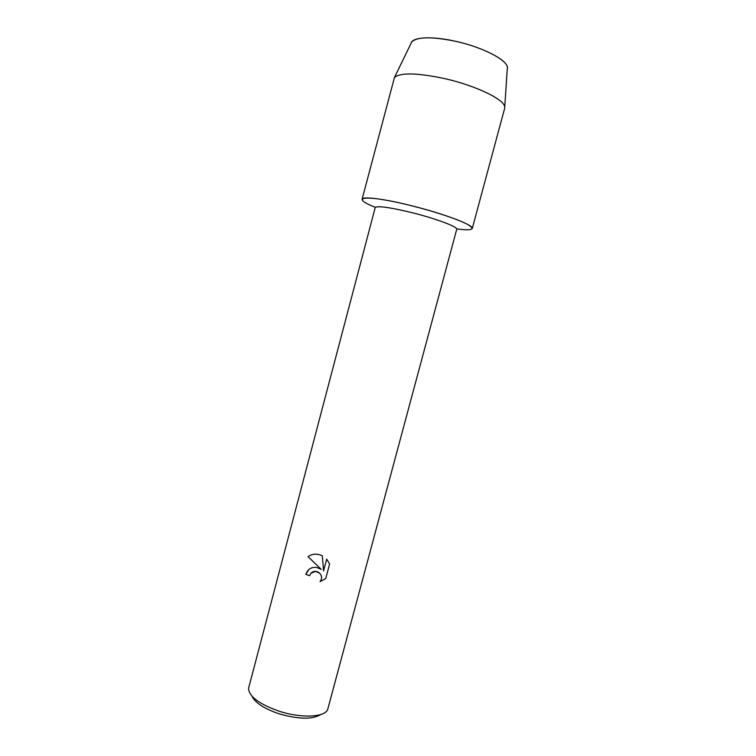 <?xml version="1.0" encoding="UTF-8"?>
<svg xmlns="http://www.w3.org/2000/svg" width="756" height="756" viewBox="0 0 756 756"><rect width="100%" height="100%" fill="white"/><g stroke="black" fill="none" stroke-linecap="round" stroke-linejoin="round"><path stroke-width="1.13" d="M507.38 67.293C506.964 59.771 482.101 47.004 455.31 41.23C431.818 36.515 417.303 36.723 411.765 41.845L410.971 43.489C411.803 37.129 431.402 35.816 455.31 41.23C484.643 47.524 510.659 61.945 507.257 69.108L504.649 108.354L472.254 228.558C474.409 225.307 443.574 213.551 410.432 205.462C433.991 211.283 457.843 219.221 467.284 224.249C476.025 229.37 472.5 230.939 456.709 228.945M411.018 212.408C435.343 218.371 458.23 226.951 456.728 229.295L327.726 709.374C325.052 717.406 300.812 718.521 278.539 710.999C258.892 703.902 248.904 696.342 248.563 688.31L375.203 207.598C377.282 205.623 389.217 207.22 411.018 212.408M308.703 569.646L305.896 574.39C307.616 569.221 311.207 566.905 316.679 567.435L321.262 569.381L308.042 556.69C311.491 554.148 315.488 553.534 320.024 554.857L322.339 555.811L323.54 570.96L326.686 559.128L329.625 563.957L325.741 578.538L320.034 581.629C322.132 578.812 322.056 576.044 319.807 573.332L315.639 571.356L310.896 573.228L309.591 575.694L305.896 574.39L309.591 575.685M252.022 696.21C255.112 702.721 263.938 708.523 278.501 713.617C298.27 719.372 312.37 719.665 320.799 714.505M311.255 572.868C314.08 570.704 316.934 570.856 319.816 573.332C322.065 576.034 322.141 578.803 320.043 581.619L320.034 581.629M320.043 581.619L325.741 578.538M321.262 569.372L308.051 556.681M326.696 559.138L323.54 570.96M375.392 207.314C347.675 196.579 365.951 194.32 410.432 205.462C383.434 198.733 362.285 196.182 362.096 199.244L394.462 77.481C400.387 72.472 416.953 72.812 444.15 78.492C475.222 85.39 504.176 99.301 504.687 106.804M411.765 41.845L394.462 77.481"/></g></svg>
